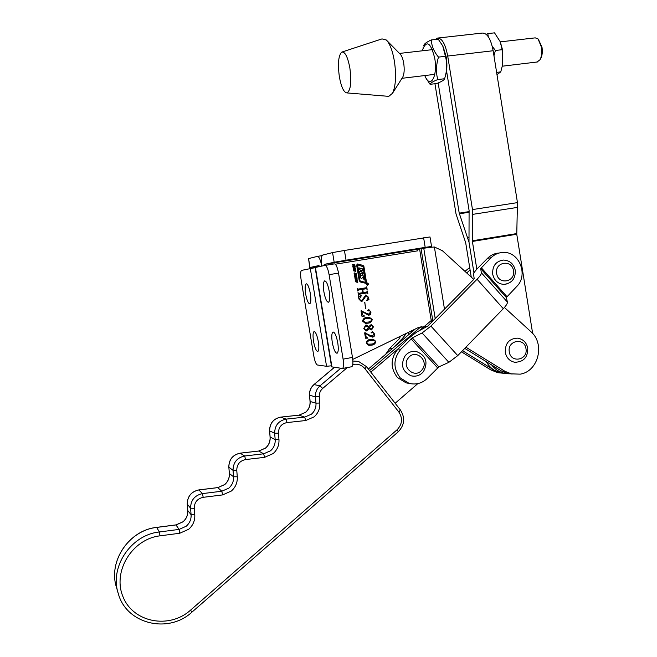 <?xml version="1.0" encoding="UTF-8"?>
<svg xmlns="http://www.w3.org/2000/svg" width="657" height="657" viewBox="0 0 657 657"><rect width="100%" height="100%" fill="white"/><g stroke="black" fill="none" stroke-linecap="round" stroke-linejoin="round"><path stroke-width="0.99" d="M310.326 293.498C309.11 287.183 307.739 283.947 306.211 283.791C305.004 284.818 304.823 288.234 305.669 294.057C306.876 300.339 308.248 303.575 309.792 303.756C310.991 302.762 311.163 299.346 310.326 293.498M318.333 341.665C317.06 335.127 315.631 331.76 314.054 331.571C312.896 332.532 312.732 335.801 313.545 341.385C314.802 347.89 316.231 351.249 317.824 351.47C318.982 350.534 319.146 347.266 318.333 341.665M461.436 351.815L490.935 369.965L497.735 372.659L501.463 373.061M462.528 350.698L494.384 370.302L501.234 373.02L504.995 373.431L501.234 373.02C494.737 371.558 489.761 367.772 486.295 361.662M319.507 266.578L318.965 265.543L309.776 267.547L319.351 266.069M332.565 252.584L344.44 250.465L346.05 260.205L334.167 262.266L332.565 252.584L322.628 255.08C321.216 256.181 320.928 259.852 321.766 266.093C320.501 259.819 319.064 256.575 317.446 256.37L308.552 258.595L310.022 267.473M309.776 267.547L308.552 258.595M331.424 365.793L326.554 366.294L317.372 364.988C315.992 364.274 314.802 361.243 313.791 355.905L301.095 279.611C300.339 274.38 300.495 271.3 301.563 270.38L315.13 267.654M360.167 273.328L360.693 276.523M360.504 276.4L362.36 274.683L363.428 276.104L363.953 279.291L363.034 276.95L361.44 278.855L362.91 277.024M359.519 271.464L360.75 271.768M360.668 271.776L360.792 270.142L359.215 269.616L358.927 267.851L362.237 268.746L362.524 270.512L361.251 270.397L361.49 271.826L362.82 272.277L363.107 274.043L360.34 273.304L360.668 276.375M368.019 283.471L367.189 283.019C365.998 283.824 366.056 284.547 367.329 285.187L367.526 285.179C368.708 284.366 368.651 283.635 367.362 283.003L367.362 283.003M367.091 283.183L366.368 283.693M367.501 285.023L367.197 283.167L367.501 285.023M357.441 264.894L359.601 280.342L360.291 281.097L365.235 282.329M365.259 282.313L363.107 266.685L357.572 264.861L359.773 280.317L360.455 281.081L365.087 282.338M365.752 283.298L366.491 282.223L363.888 266.397L362.976 265.379L357.507 263.983L356.652 265.075L359.231 280.72L360.373 281.993L365.752 283.298M365.637 283.315L366.319 282.247L363.715 266.43L362.804 265.412L357.285 264.024M337.764 342.782C336.384 335.752 334.791 332.155 332.984 331.99C331.662 333.042 331.432 336.532 332.294 342.469C333.657 349.458 335.251 353.055 337.082 353.252C338.396 352.226 338.618 348.736 337.764 342.782M329.223 291.248C327.909 284.473 326.381 281.015 324.64 280.892C323.26 282.009 323.014 285.68 323.901 291.88C325.207 298.623 326.734 302.072 328.492 302.228C329.863 301.136 330.11 297.473 329.223 291.248M352.686 259.556L366.195 257.183L352.686 259.556M400.556 251.795L414.378 249.364L400.556 251.795M464.77 348.391L501.439 371L508.387 373.751L520.254 374.153C538.428 371.41 545.294 343.726 530.881 331.654L504.436 307.468M465.912 347.208L505.052 371.353L512.049 374.129M366.803 284.153L367.945 284.046L366.877 284.637L367.378 284.103L366.844 284.144M354.911 277.771L356.841 278.125L357.088 279.619L355.158 279.266L354.911 277.771M355.297 273.255L356.168 273.484L356.357 274.807L355.864 274.922L355.757 273.616L355.182 274.692L354.279 274.486L354.074 273.033L354.64 272.951L354.69 274.363L355.297 273.255M352.85 266.988L355.527 268.343L353.154 268.844L353.77 268.261L352.85 266.988M371.525 345.155L368.61 345.212L366.204 343.151C366.614 340.819 368.068 339.546 370.573 339.332L373.258 339.267L375.829 341.394C375.426 343.685 373.997 344.941 371.525 345.155L369.316 345.311M369.086 328.599L366.746 330.939L365.933 330.956L363.781 328.467L365.678 325.125L366.639 325.108L368.749 326.562L371.402 324.492L373.439 326.866L371.624 329.929L368.906 328.599L366.746 330.939M365.259 312.888L368.848 314.095L370.573 311.886L369.357 310.416L368.166 310.999L367.542 310.564L368.922 309.702L371 312.042L370.408 314.522L368.306 315.179L361.908 311.393L362.467 314.769L364.307 316.148L361.9 316.214L361.013 310.851L368.38 314.128M361.81 300.651L365.801 294.936L368.577 297.325L368.979 299.764L366.778 300.356L368.175 297.301L366.048 295.732L361.95 301.464L361.301 301.497L358.944 299.099L358.517 296.529L361.202 295.584L359.338 299.075L360.997 300.701L361.81 300.651M352.752 359.412L418.484 327.465L427.502 326.365M431.534 322.291L419.585 248.962L417.992 249.225M366.869 292.94L359.133 294.262L358.435 295.215L358.008 292.636L358.837 293.318L362.845 292.644L362.311 289.384L358.426 290.041L357.737 291.002L357.318 288.415L358.147 289.105L366.023 287.782L366.713 286.822L367.14 289.4L366.286 288.719L362.705 289.318L363.239 292.579L366.713 291.987L367.403 291.035L367.83 293.613L366.869 292.94L359.133 294.262M365.514 308.815L364.849 302.36L365.514 308.815M367.912 323.195L365.317 323.293L362.582 321.166C362.984 318.826 364.446 317.561 366.951 317.356L369.308 317.257L372.223 319.458C371.813 321.741 370.376 322.989 367.912 323.195L366.179 323.351M368.881 334.865L372.462 336.055L374.186 333.838L373.028 332.385L371.788 332.968L371.164 332.532L372.659 331.678L374.679 334.585L374.219 336.261L373.036 337.049L369.957 336.269L365.538 333.395L366.089 336.762L367.928 338.133L365.522 338.215L364.643 332.861L371.821 336.088M352.423 264.393L354.92 264.861L354.994 265.297L353.967 265.108L354.139 266.134L355.232 266.767L352.735 266.299L352.661 265.863L353.795 266.069L353.63 265.042L352.423 264.393M353.54 269.452L355.47 269.805L355.716 271.3L353.786 270.947L353.54 269.452M354.18 275.045L356.677 275.505L356.751 275.94L355.724 275.751L355.897 276.778L356.989 277.402L354.493 276.95L354.419 276.507L355.552 276.72L355.38 275.694L354.18 275.045M355.741 280.137L357.49 280.449L357.564 280.892L355.733 280.564L355.462 280.999L357.802 282.354L356.053 282.034L355.125 280.933L355.601 280.12L357.49 280.449M435.205 318.563L423.757 248.239L419.585 248.962M423.757 248.239L430.45 247.336M427.362 247.607L434.384 246.991L442.424 250.736L473.771 279.414M335.316 264.221L417.811 250.81L418.049 249.192L324.221 264.41L324.057 265.609M344.44 250.465L429.99 236.947L431.534 246.441L425.194 247.377L423.634 237.818M346.05 260.205L425.194 247.377M431.534 246.441L418.066 249.192L324.221 264.41L334.167 262.266M343.094 359.149C343.857 364.454 343.652 367.567 342.469 368.478L331.596 366.836L315.114 267.522L325.067 265.395C326.619 265.674 327.966 268.762 329.1 274.659L343.094 359.149L352.472 357.416L338.536 273.107L329.1 274.659M352.472 357.416C353.236 362.705 352.998 365.818 351.774 366.729L351.544 366.77M325.125 265.387L334.429 263.876C336.031 264.139 337.394 267.218 338.536 273.107M358.96 294.279L358.779 294.862M358.279 292.874L358.665 293.334M358.426 290.041L362.311 289.384M358.254 290.065L358.081 290.64M357.58 288.661L358.188 289.105M366.54 286.854L367.14 289.4M362.705 289.318L366.179 288.727M362.533 289.335L363.239 292.579M367.23 291.059L367.83 293.613M365.875 294.927L368.577 297.325M368.405 297.342L368.495 299.247M368.314 299.264L368.979 299.764M368.799 299.781L366.762 300.323M365.875 295.749L364.397 298.442M364.224 298.459L361.95 301.464M361.202 295.921L359.338 299.075M359.174 299.091L361.334 300.701M364.676 302.392L365.9 308.741M368.889 310.441L368.166 310.999M368.47 309.702L371 312.042M370.819 312.05L370.589 314.071L369.144 315.155M362.467 314.769L361.908 311.393M362.294 314.777L364.249 315.803M361.564 310.761L365.087 312.896M368.248 317.216L372.223 319.458M372.043 319.458C371.64 321.749 370.203 322.989 367.731 323.195M368.733 318.259L366.951 318.448C364.931 318.538 363.543 319.417 362.795 321.092L365.579 322.324M367.731 322.111C369.768 322.037 371.131 321.174 371.829 319.524L369.85 318.308L367.123 318.44C365.103 318.53 363.715 319.417 362.968 321.092L364.701 322.275L367.731 322.111M366.146 325.075L368.749 326.562M371.008 324.468L373.439 326.866M373.258 326.866L371.624 329.929M371.238 325.264L369.062 328.163L370.901 329.157M366.245 325.897L365.637 325.938L364.011 328.426L365.892 330.192M368.585 326.948L365.809 325.938L364.183 328.426L365.694 330.175L366.45 330.159L368.585 326.948M369.242 328.163L371.435 329.124L373.053 326.94L371.534 325.281L369.062 328.163M372.503 332.393L371.788 332.968M372.248 331.654L374.613 333.994M374.433 333.986L374.203 336.006L372.757 337.115M372.576 337.107L372.067 337.156M366.089 336.762L365.538 333.395M365.916 336.754L367.485 337.788M367.756 338.125L365.522 338.199M365.21 332.754L368.708 334.865M372.355 339.176L375.829 341.394M375.656 341.385C375.254 343.677 373.817 344.933 371.353 345.147M372.897 340.219L370.573 340.408C368.544 340.507 367.164 341.394 366.425 343.077L368.659 344.284M371.353 344.071C373.381 343.997 374.745 343.126 375.443 341.468L373.776 340.31L370.745 340.416C368.725 340.515 367.337 341.402 366.598 343.085L368.027 344.202L371.353 344.071M352.431 264.467L354.92 264.861M354.139 266.134L353.967 265.108M353.975 266.167L355.166 266.323M352.678 265.929L353.795 266.069M352.801 266.693L355.462 267.99M355.355 268.376L353.154 268.836M353.992 267.588L353.926 268.245L354.961 268.064L353.992 267.588L354.098 268.212L354.961 268.064M353.836 269.288L354.452 269.288M354.279 269.321L355.47 269.805M355.297 269.838L355.897 270.602M355.724 270.627L355.716 271.3M353.975 269.723L353.803 270.709L355.092 271.07M355.429 270.955L355.281 270.076L353.827 269.805L353.967 270.684L355.429 270.955M355.47 273.213L356.168 273.484M355.995 273.509L356.48 274.141M356.308 274.174L356.357 274.807M355.33 273.862L355.297 274.495M354.205 272.951L354.64 272.951M354.189 275.102L356.677 275.505M355.897 276.778L355.724 275.751M355.724 276.802L356.915 276.967M354.427 276.572L355.552 276.72M355.24 277.607L355.823 277.607M355.651 277.632L356.841 278.125M356.669 278.149L357.268 278.921M357.096 278.946L357.088 279.619M355.363 278.034L355.174 279.028L356.447 279.389M356.8 279.266L356.652 278.396L355.199 278.125L355.347 279.003L356.8 279.266M355.289 281.015L355.675 281.442M355.503 281.467L355.995 281.598M355.823 281.623L357.737 281.919M360.841 271.743L359.51 271.382L360.537 277.607L361.44 278.855M366.499 284.727L367.329 285.048M367.394 285.187L368.158 284.53M367.813 283.881L367.214 283.98L367.945 284.046M366.852 284.481L367.403 284.218M366.787 284.046L367.353 283.964M362.344 270.462L362.064 268.779L358.936 267.933M362.927 273.994L362.648 272.31L361.424 271.982L361.079 270.421M363.764 279.209L363.255 276.129L362.36 274.683M409.681 383.507L406.108 382.883L397.436 377.545C390.192 367.945 390.373 358.435 397.978 349.031L408.12 338.757L416.735 332.04L427.781 326.102L473.582 279.611L474.198 278.691L473.582 274.421C473.557 273.181 474.97 271.086 477.811 268.146L487.56 258.275C490.812 255.064 494.647 253.315 499.074 253.035M491.066 257.741C494.368 254.489 498.261 252.723 502.745 252.46C519.087 250.917 528.86 275.168 516.599 286.624L506.325 297.514L507.401 302.08C507.557 303.444 506.194 305.645 503.303 308.691L457.748 355.618L448.871 362.336L438.835 366.893L427.502 378.21C422.188 383.318 416.037 385.035 409.04 383.343L400.302 377.956C393.009 368.281 393.19 358.697 400.844 349.22L412.3 337.895L422.09 332.976L430.935 326.102L477.072 279.241C479.996 276.203 481.433 274.051 481.376 272.786L480.653 268.59L491.066 257.741L487.56 258.275M369.595 370.556L421.293 326.447L369.595 370.556M368.388 369.012L415.331 329.001M417.827 383.614L395.153 403.258M370.819 372.125L398.569 348.432M419.281 330.75L432.593 319.384M491.707 364.996C495.148 369.456 499.509 372.248 504.781 373.381L508.584 373.792L504.781 373.381C499.509 372.248 495.148 369.448 491.699 364.996M438.129 38.007L482.238 33.072C487.182 32.907 490.82 38.796 493.152 50.745L517.461 202.619L516.763 234.245L532.655 333.469M435.246 39.502L437.398 38.09C441.931 37.975 445.372 43.953 447.713 56.042L472.482 209.575L472.293 240.791L476.818 269.189M473.976 272.983L468.991 242.113L473.976 272.983M471.241 277.098L465.69 242.753L456.032 213.993L434.95 83.735M446.546 70.825L469.09 210.486L468.991 242.113L459.218 213.139L438.162 82.954M406.584 333.247L402.363 338.552L392.943 348.079M385.651 354.295L389.626 348.489L392.262 348.662M400.318 336.294L399.555 338.445L389.626 348.489M469.698 267.547L464.934 271.325M470.092 270.002L466.7 272.942M411.266 375.861C416.127 376.872 420.193 375.459 423.461 371.624C428.372 362.188 426.023 355.486 416.423 351.503C411.947 350.805 408.186 352.234 405.131 355.798C400.253 364.89 402.298 371.583 411.266 375.861L414.082 376.223M514.505 362.221C523.473 362.204 527.883 357.523 527.752 348.177C526.544 342.543 523.202 339.201 517.741 338.15C509.265 338.445 505.11 343.176 505.282 352.349C506.432 357.745 509.504 361.038 514.505 362.221L516.648 362.377M503.779 284.407C511.787 283.397 515.614 278.699 515.26 270.306C513.733 263.827 509.775 260.41 503.361 260.057C495.863 261.264 492.307 265.962 492.684 274.141C494.138 280.391 497.842 283.816 503.779 284.407L506.12 284.185M386.891 40.586L400.195 54.137C401.755 55.738 402.93 58.769 403.71 63.236C404.556 69.248 404.269 73.83 402.831 76.976L402.462 77.567M339.365 76.803C341.246 86.946 343.726 92.309 346.822 92.908C350.649 90.83 351.676 82.544 349.877 68.049C347.725 56.806 345.015 51.492 341.763 52.108C338.421 55.459 337.624 63.688 339.365 76.803M388.016 96.3L388.788 96.365L392.541 93.22C395.769 86.067 396.393 75.399 394.405 61.208C392.558 50.696 389.856 43.617 386.291 39.978L382.013 38.894L342.272 51.936M538.37 39.272L542.009 47.271C542.633 51.895 542.222 55.673 540.76 58.596L540.317 59.286M537.097 62.004L540.054 59.705C541.672 56.461 542.132 52.264 541.434 47.107L538.067 38.944L535.25 37.86L500.289 41.867M488.241 36.644L487.839 33.597L494.524 32.85L500.215 41.695L502.137 49.694L495.403 50.482L492.241 46.286M487.839 33.597L486.213 34.32M500.33 41.982L502.695 50.425L502.334 66.061M502.137 49.694L502.49 65.224L500.765 71.884L496.979 74.627M500.765 71.884L496.618 72.385M493.965 55.796L495.403 50.482M422.336 50.803L422.582 49.653C426.754 39.732 430.803 42.631 434.753 58.358C437.718 75.095 431.107 88.49 425.736 77.657L424.734 75.555M431.362 39.937L438.244 39.165L442.736 45.891L445.43 56.305L438.498 57.11C433.924 51.599 431.542 45.875 431.362 39.937C426.648 42.056 424.118 43.904 423.79 45.473M443.179 46.803L446.234 57.019C447.154 63.105 447.105 68.558 446.087 73.379L445.545 75.374M445.43 56.305C447.072 62.44 447.113 68.78 445.553 75.333L444.633 78.733C444.124 80.08 441.52 81.673 436.823 83.505L430.089 84.326C430.458 83.028 433.02 81.443 437.776 79.563C435.829 72.434 436.076 64.953 438.498 57.11M444.633 78.733L437.776 79.563M426.007 78.183L430.089 84.326M490.935 369.965L494.384 370.302M317.553 256.353L322.037 255.63M310.309 268.524L326.554 366.294M501.439 371L505.052 371.353M432.848 320.953L421.08 248.707M444.485 309.143L434.384 246.991M331.957 367.066L315.426 267.44M400.844 349.22L397.978 349.031M506.9 296.594L481.252 267.695M437.587 367.838L411.068 338.856M506.325 297.514L480.653 268.59M507.401 302.08L481.376 272.786M503.303 308.691L477.072 279.241M457.748 355.618L430.935 326.102M448.871 362.336L422.09 332.976M438.835 366.893L412.3 337.895M194.784 514.817L191.097 514.702L190.563 508.198C190.702 500.215 194.669 495.353 202.471 493.604L221.82 491.222L228.825 488.126C232.225 485.055 233.802 481.277 233.555 476.777L233.03 470.338C233.161 462.438 237.054 457.658 244.7 455.991L263.671 453.798L270.536 450.792C273.87 447.787 275.423 444.05 275.176 439.599L278.962 439.558C279.266 445.134 277.328 449.815 273.156 453.576L264.549 457.354L245.529 459.572C239.78 460.828 236.857 464.425 236.758 470.363L237.292 476.81C237.596 482.443 235.625 487.182 231.371 491.025L222.592 494.918L203.194 497.324C197.33 498.638 194.349 502.301 194.242 508.304L194.784 514.817C195.096 520.508 193.076 525.313 188.731 529.238L179.78 533.246L159.996 535.841C132.065 539.036 112.15 571.631 123.097 596.975C133.346 622.622 169.268 629.332 190.456 610.23L192.115 611.979C168.553 634.136 126.489 624.232 118.285 593.6C109.325 566.966 131.063 534.79 159.388 531.973L179.123 529.402L186.268 526.208C189.733 523.079 191.343 519.244 191.097 514.702L187.803 510.563C188.042 515.006 186.465 518.751 183.073 521.806L176.076 524.927L156.768 527.423C129.043 530.15 107.789 561.579 116.56 587.629L117.981 592.532M270.126 437.02L275.176 439.599L274.651 433.226C274.782 425.408 278.593 420.702 286.099 419.117L304.7 417.113L311.434 414.189C314.703 411.241 316.222 407.562 315.984 403.152L319.811 403.037C320.107 408.564 318.21 413.171 314.12 416.867L305.686 420.537L287.035 422.566C281.393 423.757 278.527 427.296 278.437 433.168L278.962 439.558M237.292 476.81L233.555 476.777L229.367 473.5C229.605 477.894 228.061 481.597 224.735 484.595L217.878 487.617L198.931 489.933C191.302 491.633 187.409 496.396 187.27 504.198L187.787 510.44M305.579 412.292C308.782 409.393 310.276 405.78 310.038 401.443L310.12 401.501C310.359 405.821 308.872 409.418 305.669 412.3L299.066 415.158L280.835 417.113C273.484 418.665 269.748 423.264 269.625 430.91L270.134 437.151C270.372 441.512 268.861 445.159 265.592 448.099L258.866 451.039L240.281 453.166C232.792 454.792 228.981 459.473 228.85 467.201L229.359 473.36M179.78 533.246L179.123 529.402L175.961 524.943M222.592 494.918L221.82 491.222L217.738 487.634M264.549 457.354L263.671 453.798L258.727 451.055M305.686 420.537L304.7 417.113L298.935 415.175M352.793 364.528C357.663 363.518 361.728 364.922 364.988 368.758L398.898 412.103C402.872 418.378 402.289 424.25 397.132 429.719L190.456 610.23M347.315 367.567L322.694 388.435C320.246 390.636 319.113 393.395 319.294 396.705L319.811 403.037M334.356 367.403L314.062 384.55C310.868 387.408 309.381 390.997 309.611 395.317L310.12 401.501L315.984 403.152L315.467 396.836C315.229 392.418 316.74 388.747 320 385.831L340.704 368.306M322.694 388.435L320 385.831L313.947 384.575C310.769 387.416 309.299 390.981 309.529 395.268L315.467 396.836L319.294 396.705M287.035 422.566L286.099 419.117L280.711 417.129M278.437 433.168L274.651 433.226L269.559 430.844C269.682 423.248 273.411 418.665 280.744 417.113M245.529 459.572L244.7 455.991L240.158 453.182M236.758 470.363L233.03 470.338L228.808 467.135C228.932 459.44 232.734 454.775 240.199 453.158M203.194 497.324L202.471 493.604L198.816 489.95M194.242 508.304L190.563 508.198L187.261 504.083M159.996 535.841L159.388 531.973L156.67 527.44M228.841 467.07L229.326 473.426C229.572 477.828 228.02 481.54 224.669 484.562L217.82 487.593M269.616 430.787L270.076 437.086C270.314 441.447 268.795 445.118 265.518 448.074L258.817 451.022M398.216 431.813L192.131 611.971M366.458 366.647L364.988 368.758M398.898 412.103L400.384 409.952L366.59 366.713M400.384 409.952C405.344 417.745 404.63 425.03 398.249 431.789L397.132 429.719M352.883 361.054L358.459 361.375L366.581 366.705M493.152 50.745L447.713 56.042M516.763 234.245L472.342 241.456M469.131 211.603L459.218 213.139M469.114 212.26L459.374 213.771M468.638 237.489L467.858 237.62M517.461 202.619L472.482 209.575M517.757 207.349L472.835 214.346M516.714 233.58L472.293 240.791M403.135 339.39L402.363 338.552M412.711 331.235L412.103 330.57M411.865 331.957L411.06 331.071M409.196 334.224L407.775 332.672M422.016 369.825C429.67 360.857 415.446 348.325 408.391 357.876C400.68 366.893 415.027 379.409 422.016 369.825M509.29 351.881C510.768 363.551 528.244 360.151 525.978 348.695C524.549 337.082 507.04 340.359 509.29 351.881M496.676 273.526C498.17 285.237 515.737 282.165 513.454 270.651C512.017 258.998 494.417 261.946 496.676 273.526M497.735 372.659L508.387 373.751M342.469 368.478L351.774 366.729M406.108 382.883L409.04 383.343M176.027 524.877L183.032 521.757C186.448 518.669 188.025 514.916 187.779 510.497L187.245 504.141C187.385 496.347 191.253 491.6 198.857 489.908M198.89 489.9L217.787 487.593M240.24 453.149L258.768 451.022M156.719 527.374L176.002 524.886M280.802 417.105L298.968 415.158M156.703 527.382C129.043 530.109 107.789 561.472 116.56 587.629M305.554 412.317L299.025 415.15M310.038 401.443L309.529 395.268M313.972 384.55L334.282 367.394M346.822 92.908L388.788 96.365M402.831 76.976L392.541 93.22M432.413 49.645L399.489 53.422M537.557 61.947L502.301 66.201M446.875 72.886L446.177 72.976M434.77 74.348L401.994 78.306M540.76 58.596L540.054 59.705M502.712 64.246L502.49 65.224M423.124 47.838L423.346 47.074M446.087 73.379L445.553 75.333M425.736 77.657L426.303 78.741"/></g></svg>
